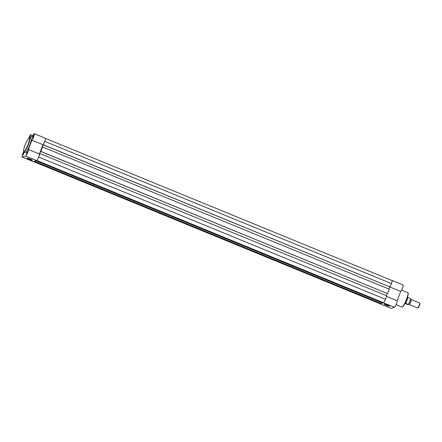 <?xml version="1.0" encoding="UTF-8"?>
<svg xmlns="http://www.w3.org/2000/svg" width="442" height="442" viewBox="0 0 442 442"><rect width="100%" height="100%" fill="white"/><g stroke="black" fill="none" stroke-linecap="round" stroke-linejoin="round"><path stroke-width="0.66" d="M33.316 161.512L379.877 303.671A3.464 0.591 -67.7 0 0 379.96 303.676L33.73 161.391M380.479 303.251L380.33 303.571M34.283 161.236L380.888 303.416L382.551 302.952L35.951 160.772M382.7 302.626L382.551 302.952M36.504 160.617L383.474 302.693A3.464 0.591 -67.7 0 0 385.424 299.284L386.75 295.831L40.012 153.595L39.001 156.23M40.012 153.595L39.476 153.971L40.741 151.374M386.407 295.687L387.214 293.576M40.852 151.402L387.59 293.637L389.286 289.212L42.554 146.976L40.852 151.402L40.504 151.28M40.714 151.44L387.59 293.637M42.554 146.976L42.012 147.352L43.283 144.755M389.756 286.957L388.949 289.068M44.404 142.153L43.393 144.783L43.045 144.661M43.255 144.821L390.131 287.018L43.393 144.783M44.747 141.324A3.575 0.613 112.3 0 1 42.957 144.683L31.957 140.169A3.575 0.613 -67.7 0 0 33.741 136.81A3.575 0.613 -67.7 0 0 34.36 133.711L45.36 138.224A3.575 0.613 112.3 0 1 44.747 141.324L391.457 283.56L390.131 287.018M391.457 283.56A3.464 0.591 -67.7 0 0 392.054 280.56L45.46 138.385M27.244 152.661L26.503 153.976L26.691 152.816L27.509 151.534L27.244 152.661M27.498 151.844L26.713 153.75M33.283 136.937L32.542 138.252L32.725 137.097L33.542 135.81L33.283 136.937M33.531 136.119L32.747 138.026M23.735 153.645L22.995 154.96L23.177 153.799L23.995 152.518L23.735 153.645M23.984 152.827L23.199 154.733M29.2 159.402A2.779 0.365 21 0 1 27.216 158.208A2.779 0.365 21 0 1 30.349 159.076A2.779 0.365 21 0 1 32.365 160.181A2.779 0.365 21 0 1 29.2 159.402M27.487 158.192A2.558 0.331 -159 0 0 29.327 159.181A2.558 0.331 -159 0 0 32.172 159.993M42.957 144.683L39.388 153.993A3.575 0.613 112.3 0 1 38.708 157.043A3.575 0.613 112.3 0 1 36.697 160.562L33.189 161.545A3.575 0.613 112.3 0 1 33.1 161.545L22.1 157.032A3.575 0.613 -67.7 0 0 22.188 157.032L25.697 156.048A3.575 0.613 -67.7 0 0 27.708 152.534A3.575 0.613 -67.7 0 0 28.382 149.484L31.957 140.169M29.841 144.921A7.779 1.326 -67.7 0 0 31.183 138.175L29.835 137.622A7.779 1.326 112.3 0 1 28.492 144.368A7.779 1.326 112.3 0 1 23.934 152.015L25.277 152.567A7.779 1.326 -67.7 0 0 29.841 144.921M29.404 137.622L30.028 136.793L29.874 137.639M23.68 151.805A3.575 0.613 -67.7 0 0 22.299 155.142A3.575 0.613 -67.7 0 0 22.1 157.032M34.36 133.711A3.575 0.613 -67.7 0 0 32.603 136.39L30.526 136.976A3.575 0.613 -67.7 0 0 30.852 134.694A3.575 0.613 -67.7 0 0 28.813 138.048M30.017 137.103L29.713 137.589M39.388 153.993L28.382 149.484M387.424 304.941A2.779 0.365 21 0 1 389.441 306.046A2.779 0.365 21 0 1 386.275 305.262A2.779 0.365 21 0 1 384.291 304.068A2.779 0.365 21 0 1 387.424 304.941M384.562 304.057A2.558 0.331 -159 0 0 386.402 305.041A2.558 0.331 -159 0 0 389.247 305.853M385.739 298.461A3.575 0.613 112.3 0 1 383.435 302.792L379.921 303.776A3.575 0.613 112.3 0 1 379.838 303.776A3.575 0.613 112.3 0 1 379.739 303.615M391.916 280.499A3.575 0.613 112.3 0 1 392.098 280.455L403.098 284.968A3.575 0.613 112.3 0 1 402.557 287.869A3.575 0.613 112.3 0 1 400.695 291.427L397.12 300.742A3.575 0.613 112.3 0 1 396.281 304.207A3.575 0.613 112.3 0 1 394.435 307.306L390.921 308.289A3.575 0.613 112.3 0 1 390.838 308.289L379.838 303.776M392.098 280.455A3.575 0.613 112.3 0 1 391.142 284.383M390.015 287.046L400.695 291.427M386.529 296.394L397.12 300.742M410.292 299.411L410.938 299.753A2.68 0.459 112.3 0 1 411.165 299.577A2.68 0.459 112.3 0 1 411.226 299.577A2.68 0.459 112.3 0 1 410.701 302.068A2.68 0.459 112.3 0 1 409.259 304.544A2.68 0.459 112.3 0 1 409.193 304.544A2.68 0.459 112.3 0 1 409.11 304.284L408.507 303.958M417.574 307.952A2.68 0.459 -67.7 0 0 417.624 307.997A2.68 0.459 -67.7 0 0 417.684 308.002A2.68 0.459 -67.7 0 0 417.712 307.991A2.68 0.459 -67.7 0 0 419.06 305.693A2.68 0.459 -67.7 0 0 419.712 303.107A2.68 0.459 -67.7 0 0 419.657 303.035L411.226 299.577M408.314 304.472L407.651 304.577L405.043 303.505L405.657 303.334L404.662 303.615M407.204 296.996L410.485 298.61A3.464 0.591 -67.7 0 1 409.784 301.394A3.464 0.591 -67.7 0 1 408.264 304.4L405.657 303.334M410.541 298.682L410.541 298.682A3.332 0.569 112.3 0 1 409.889 301.422A3.332 0.569 112.3 0 1 408.336 304.45C409.64 302.405 410.38 300.472 410.557 298.659M407.695 297.405A3.464 0.591 112.3 0 1 407.005 300.251A3.464 0.591 112.3 0 1 405.419 303.345M407.397 297.466A3.575 0.613 112.3 0 1 406.496 300.538A3.575 0.613 112.3 0 1 404.983 303.356M419.712 303.107L419.9 303.566A2.321 0.398 112.3 0 1 419.336 305.803A2.321 0.398 112.3 0 1 418.165 307.792A2.321 0.398 112.3 0 1 418.149 307.798L417.712 307.991M33.36 161.496L379.96 303.676M36.824 160.49L383.474 302.693M38.703 157.059L385.424 299.284M28.144 144.269A7.464 1.276 -67.7 0 0 29.255 137.793A7.464 1.276 -67.7 0 0 25.056 145.136A7.464 1.276 -67.7 0 0 23.951 151.612A7.464 1.276 -67.7 0 0 28.144 144.269M36.697 160.562L25.697 156.048M33.189 161.545L22.188 157.032M396.082 304.671L401.877 307.052A7.779 1.326 -67.7 0 0 406.441 299.405A7.779 1.326 -67.7 0 0 407.784 292.659C408.535 293.261 408.165 295.554 406.668 299.532A7.464 1.276 112.3 0 1 402.353 306.892M408.01 293.101A7.464 1.276 112.3 0 1 406.662 299.538C404.43 304.963 402.833 307.466 401.877 307.052M379.921 303.776L390.921 308.289M383.435 302.792L394.435 307.306M29.835 137.622C28.614 137.705 27.017 140.208 25.05 145.136C23.476 149.457 23.1 151.75 23.934 152.015M32.984 135.567L30.852 134.694M401.563 290.107L407.784 292.659M409.193 304.544L417.624 307.997"/></g></svg>
